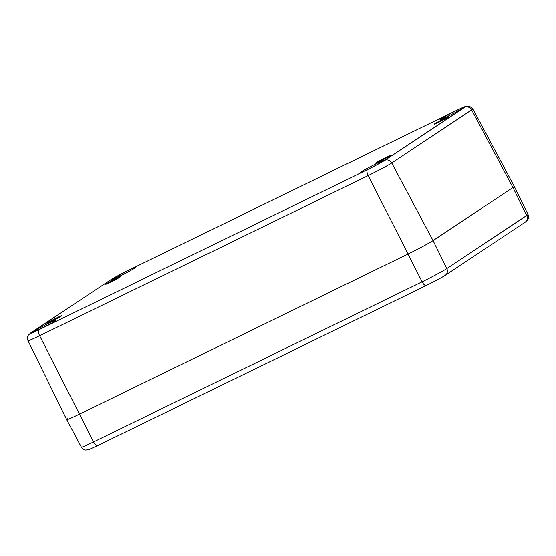 <?xml version="1.0" encoding="UTF-8"?>
<svg xmlns="http://www.w3.org/2000/svg" width="556" height="556" viewBox="0 0 556 556"><rect width="100%" height="100%" fill="white"/><g stroke="black" fill="none" stroke-linecap="round" stroke-linejoin="round"><path stroke-width="0.83" d="M106.203 283.859A8.243 0.389 152.9 0 1 114.307 279.453A8.243 0.389 152.9 0 1 120.388 276.77A8.243 0.389 152.9 0 1 113.229 280.87A8.243 0.389 152.9 0 1 105.716 284.276A8.243 0.389 152.9 0 1 106.203 283.859M47.448 322.876A8.243 0.389 152.9 0 1 55.551 318.47A8.243 0.389 152.9 0 1 61.633 315.787A8.243 0.389 152.9 0 1 54.474 319.888A8.243 0.389 152.9 0 1 46.961 323.293A8.243 0.389 152.9 0 1 47.448 322.876M376.023 162.748A8.243 0.389 152.9 0 1 384.127 158.342A8.243 0.389 152.9 0 1 390.208 155.659A8.243 0.389 152.9 0 1 383.049 159.76A8.243 0.389 152.9 0 1 375.536 163.165A8.243 0.389 152.9 0 1 376.023 162.748M434.785 123.731A8.243 0.389 152.9 0 1 442.882 119.318A8.243 0.389 152.9 0 1 448.963 116.635A8.243 0.389 152.9 0 1 441.805 120.735A8.243 0.389 152.9 0 1 434.292 124.148A8.243 0.389 152.9 0 1 434.785 123.731M384.71 160.385A14.949 0.702 152.9 0 1 367.502 169.622A5.49 2.099 64 0 0 368.19 175.592A20.44 0.966 -27.1 0 0 391.73 162.964L433.048 240.588A21.976 1.036 152.9 0 1 407.743 254.168L79.167 414.296A21.976 1.036 152.9 0 1 66.657 419.627A21.976 1.036 -27.1 0 0 79.167 414.296L407.743 254.168A21.976 1.036 -27.1 0 0 433.048 240.588L446.802 268.576L526.713 215.513L512.959 187.525A21.976 1.036 -27.1 0 0 514.265 186.406A21.976 1.036 152.9 0 1 512.959 187.525L433.048 240.588L512.959 187.525L471.641 109.893A5.49 5.073 -123.6 0 0 464.621 107.315L384.71 160.385A5.49 5.073 56.4 0 1 391.73 162.964L471.641 109.893A20.44 0.966 -27.1 0 0 472.857 108.858L514.265 186.406L527.991 214.421A21.434 1.008 152.9 0 1 526.713 215.513A5.49 5.073 56.4 0 1 525.149 222.226L527.713 219.801C527.693 219.842 529.291 217.931 527.991 214.421M360.886 171.992A13.733 0.646 152.9 0 1 374.39 164.652A13.733 0.646 152.9 0 1 384.523 160.177A13.733 0.646 152.9 0 1 372.589 167.008A13.733 0.646 152.9 0 1 360.066 172.694A13.733 0.646 152.9 0 1 360.886 171.992M440.797 118.928A13.733 0.646 152.9 0 1 454.301 111.582A13.733 0.646 152.9 0 1 464.427 107.113A13.733 0.646 152.9 0 1 452.501 113.945A13.733 0.646 152.9 0 1 439.977 119.623A13.733 0.646 152.9 0 1 440.797 118.928M112.215 279.056A13.733 0.646 152.9 0 1 125.725 271.71A13.733 0.646 152.9 0 1 135.852 267.241A13.733 0.646 152.9 0 1 123.918 274.073A13.733 0.646 152.9 0 1 111.402 279.758A13.733 0.646 152.9 0 1 112.215 279.056M32.311 332.127A13.733 0.646 152.9 0 1 45.814 324.78A13.733 0.646 152.9 0 1 55.947 320.312A13.733 0.646 152.9 0 1 44.014 327.143A13.733 0.646 152.9 0 1 31.49 332.822A13.733 0.646 152.9 0 1 32.311 332.127M367.502 169.622L38.92 329.75A14.949 0.702 152.9 0 1 31.303 332.613A5.49 5.073 -123.6 0 0 30.761 332.926L28.3 335.226C28.335 335.171 26.66 337.096 27.981 340.675L66.657 419.627A21.976 1.036 152.9 0 1 67.964 418.515M128.617 270.223A5.49 2.099 64 0 0 128.512 270.258L457.095 110.13A5.49 2.099 64 0 0 456.997 110.185A14.949 0.702 152.9 0 1 464.621 107.315M30.761 332.926L110.672 279.856L128.512 270.258A5.49 2.099 64 0 0 128.422 270.313L456.997 110.185M38.92 329.75A5.49 2.099 64 0 0 39.615 335.72L368.19 175.592L422.129 281.822A5.49 2.099 64 0 0 426.25 285.506A5.49 2.099 64 0 0 426.348 285.45M110.672 279.856A5.49 5.073 56.4 0 1 111.214 279.55A14.949 0.702 152.9 0 1 128.422 270.313M27.981 340.675A20.44 0.966 -27.1 0 0 39.615 335.72L93.554 441.95A21.434 1.008 152.9 0 1 81.35 447.149L66.657 419.627M31.303 332.613L111.214 279.55M97.773 445.578A5.49 2.099 -116 0 1 97.675 445.634A5.49 2.099 -116 0 1 93.554 441.95L422.129 281.822A21.434 1.008 152.9 0 0 446.802 268.576A5.49 5.073 56.4 0 1 445.238 275.296L525.149 222.226M457.095 110.13L466.484 106.092L469.34 106.099L472.857 108.858M81.35 447.149C83.435 450.256 85.916 450.075 85.874 450.068L89.002 449.533L97.675 445.634L426.25 285.506C433.909 281.809 443.757 276.408 445.238 275.296"/></g></svg>
